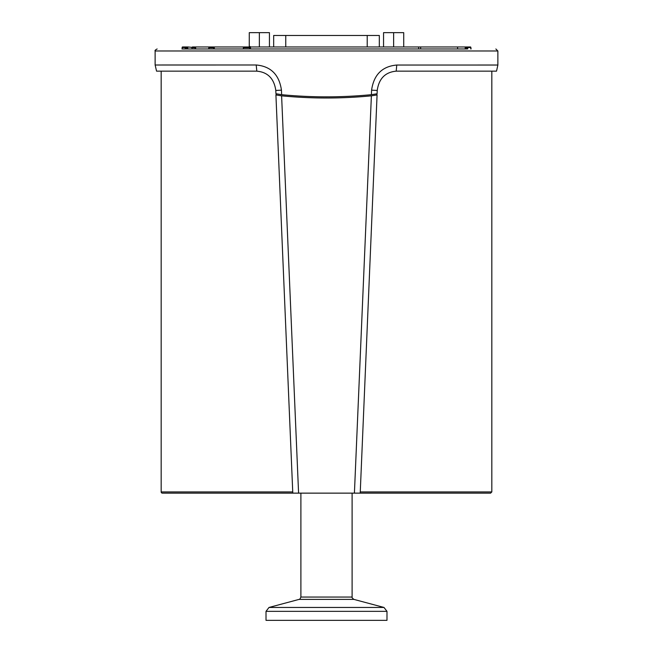 <?xml version="1.0" encoding="UTF-8"?>
<svg xmlns="http://www.w3.org/2000/svg" width="653" height="653" viewBox="0 0 653 653"><rect width="100%" height="100%" fill="white"/><g stroke="black" fill="none" stroke-linecap="round" stroke-linejoin="round"><path stroke-width="0.98" d="M208.674 48.975L208.87 46.959L465.205 46.959L465.205 48.975L250.54 48.975L250.54 46.959L243.928 46.959A0.808 0.424 90 0 0 243.504 47.767L243.504 48.975M214.306 46.959L214.241 46.959A0.808 0.522 90 0 1 214.306 46.967L214.306 48.975L243.365 48.975L243.365 46.959M191.998 47.367L187.786 46.959L187.786 48.975L191.631 48.975M396.208 71.153L496.525 71.153L497.88 65.031L396.755 65.039L396.208 71.153C385.254 72.165 378.92 78.589 377.222 90.441L377.083 93.771L371.394 94.677C341.478 97.566 311.563 97.566 281.647 94.685L275.941 93.714L275.803 90.441L281.451 90.171C279.223 74.695 270.807 66.296 256.213 64.99L155.128 64.998L156.565 71.153L256.817 71.153L256.213 64.99M396.755 65.039C382.185 66.353 373.794 74.736 371.581 90.171L371.394 94.677M256.817 71.153C267.763 72.157 274.089 78.589 275.803 90.441M281.647 94.685L281.451 90.171M195.655 48.975L195.655 46.959L208.87 46.959M467.026 48.975L181.942 48.975M471.058 48.975L470.854 47.449A0.482 0.482 -45 0 0 470.372 46.959L470.291 47.04A0.482 0.482 45 0 1 470.78 47.522L470.854 47.449M208.96 47.767L213.621 47.767A0.808 0.62 90 0 1 214.241 46.959L209.572 46.959A0.808 0.62 90 0 0 208.96 47.767L208.96 48.975M182.138 48.975L182.138 47.449A0.482 0.482 -135 0 1 182.628 46.959L187.786 46.959M187.786 47.065L185.844 47.065L185.844 48.061L185.24 48.338L186.203 48.975L187.786 48.869M187.786 48.893L186.203 48.893M403.717 46.959L403.717 32.65L383.556 32.65L383.556 46.959M393.637 46.959L393.637 32.65M249.275 46.959L249.275 32.65L259.355 32.65L259.355 46.959M269.436 46.959L269.436 32.65L259.355 32.65M465.205 46.959L470.372 46.959M465.205 48.869L467.752 48.338L467.148 47.547L470.78 47.522L470.78 48.975M466.813 48.975L465.205 48.893M354.416 493.137L360.211 493.137L377.075 94.93L371.386 95.836L354.416 493.137L298.584 493.137L281.606 95.836C311.538 98.725 341.462 98.725 371.386 95.836M377.075 94.93L376.536 93.861M276.488 93.812L275.917 94.93L281.606 95.836M275.917 94.93L292.789 493.137L298.584 493.137M379.32 46.959L379.32 35.474L273.672 35.474L273.672 46.959M352.106 493.137L352.106 597.054L300.894 597.054L300.894 493.137M386.984 611.347L386.984 620.35L266.016 620.35L266.016 611.347L386.984 611.347L383.997 607.453L353.893 599.389L299.098 599.389L269.003 607.453L383.997 607.453M292.732 491.929L161.169 491.929A1.208 1.208 0 0 0 162.385 493.137L490.615 493.137L491.823 491.929L360.26 491.929M488.999 493.137L163.993 493.137M191.9 47.767L195.084 47.767A0.808 0.726 90 0 1 195.655 46.983L192.627 46.959A0.808 0.726 90 0 0 191.9 47.767L191.9 48.975M377.222 90.441L371.581 90.171M418.638 48.175L418.638 46.959M420.654 48.175L420.654 46.959M155.12 64.998L155.12 50.991L497.872 50.991L495.856 48.975M457.582 46.959L457.582 48.975M243.504 47.767L249.658 47.767L249.658 48.975M250.54 47.767L249.658 47.767A0.808 0.424 90 0 1 250.54 47.171M214.306 47.767L213.621 47.767L213.621 48.975M185.844 47.065L182.701 47.04A0.482 0.482 135 0 0 182.22 47.522L187.786 47.547M182.138 47.449L182.22 48.975M185.844 48.061L187.786 48.061M185.24 48.338L185.24 48.975M470.291 47.04L465.205 47.547M467.148 47.065L465.205 47.065M467.752 48.975L467.752 48.338M465.205 48.061L467.148 48.061M367.206 46.959L367.206 35.474M285.761 46.959L285.761 35.474M195.655 47.767L195.084 47.767L195.084 48.975M497.872 65.031L497.872 50.991M155.12 50.991C154.688 50.575 155.357 49.897 157.136 48.975M269.003 607.453L266.016 611.347M299.098 599.389C299.507 599.699 300.111 598.923 300.894 597.054M352.106 597.054C351.673 597.324 352.277 598.099 353.893 599.389M161.169 71.153L161.169 491.929M491.823 71.153L491.823 491.929"/></g></svg>
